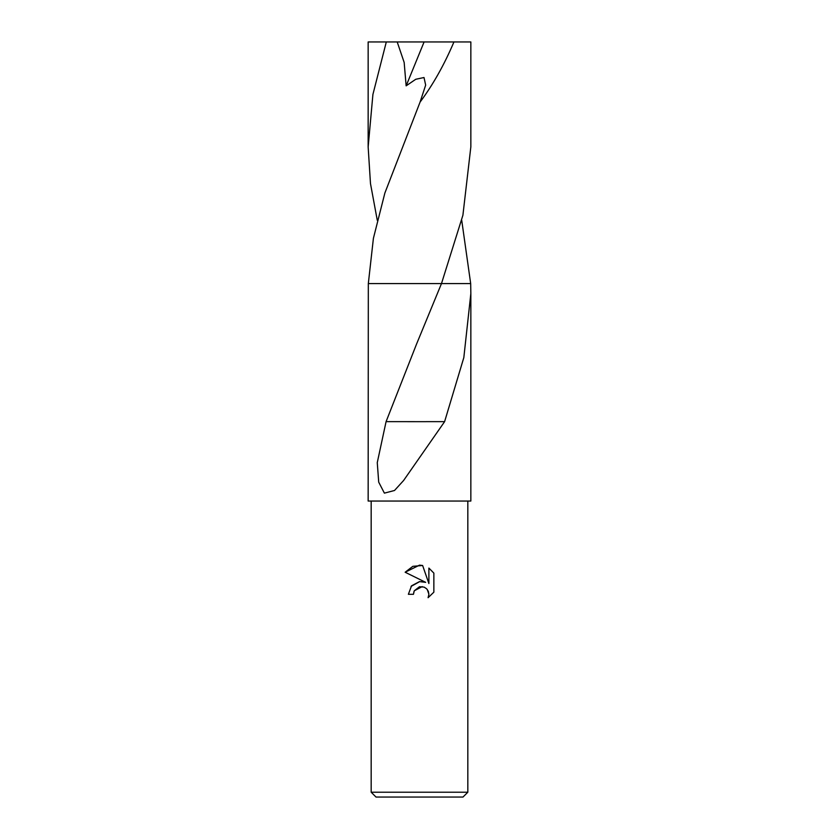 <?xml version="1.0" encoding="UTF-8"?>
<svg xmlns="http://www.w3.org/2000/svg" width="839" height="839" viewBox="0 0 839 839"><rect width="100%" height="100%" fill="white"/><g stroke="black" fill="none" stroke-linecap="round" stroke-linejoin="round"><path stroke-width="1.26" d="M413.459 594.295L408.383 594.295L411.529 585.832L419.5 581.595L425.656 582.339L405.143 572.229L419.5 565.15L422.615 565.486L428.886 583.524L428.886 568.076L433.857 573.11L433.857 592.177L428.089 597.704L428.897 594.253L428.31 591.296L426.642 588.789L424.146 587.122L419.5 586.713L414.277 590.792L413.459 594.295L413.984 591.474M467.826 792.215L462.992 797.05L376.008 797.05L371.174 792.215L467.826 792.215L467.826 501.051M470.679 283.582L470.847 293.545L463.831 357.582L444.607 421.65L403.611 480.485L394.508 490.49L384.388 493.133L378.704 482.131L377.267 462.635L386.076 421.639L416.511 344.179L441.482 283.582L470.679 283.582L461.723 220.279M377.277 220.279L370.481 183.584L368.153 146.972L372.915 94.44L386.307 41.95L453.941 41.95C444.261 64.75 432.966 84.802 420.077 102.085L384.87 193.033L373.407 238.318L368.321 283.582L441.482 283.582L462.908 215.224L470.847 146.825M419.5 283.582L368.321 283.582L368.153 501.051L470.847 501.051L470.847 293.545M427.25 589.481L428.897 594.253L428.089 597.704L433.857 592.177M425.656 582.339L421.797 581.511M419.783 581.563L411.037 586.43M414.277 590.792L422.216 586.597M433.857 573.11L428.886 568.076M422.615 565.486L412.851 566.335L405.143 572.229M425.929 421.671L386.433 421.639M444.324 421.65L425.992 421.65L444.324 421.65M368.153 146.972L368.153 41.95L386.307 41.95M453.941 41.95L470.847 41.95L470.847 146.972M397.204 41.95L404.167 62.453L406.139 85.84L415.766 79.275L424.01 77.524L425.667 85.096L420.077 102.085M424.094 41.95L406.149 85.84M371.174 501.051L371.174 792.215"/></g></svg>
